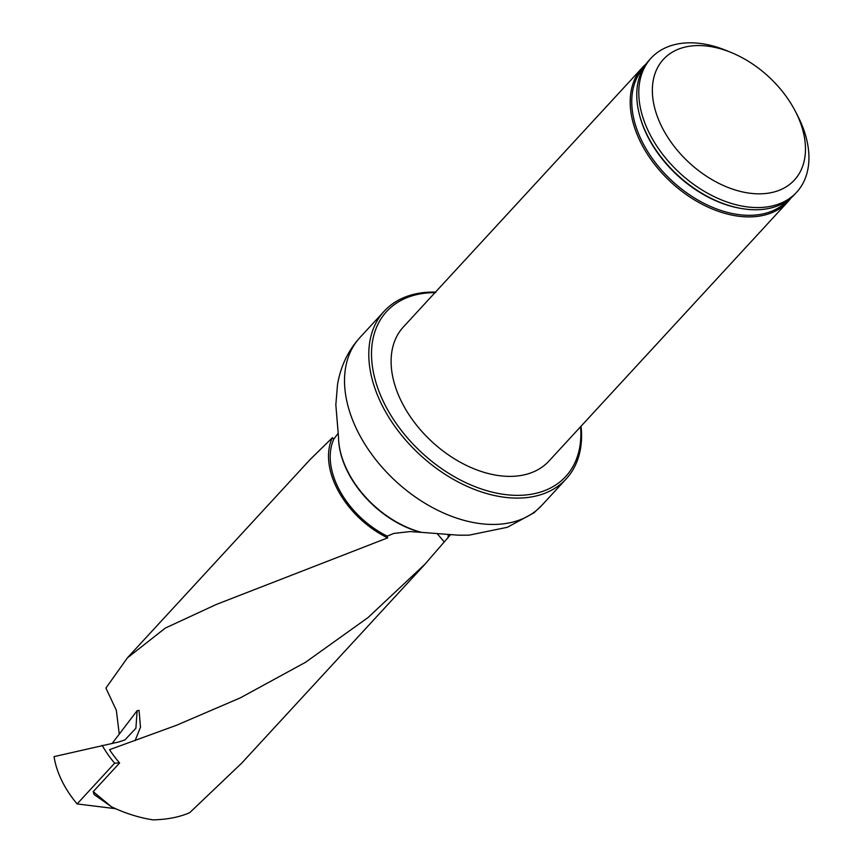 <?xml version="1.0" encoding="UTF-8"?>
<svg xmlns="http://www.w3.org/2000/svg" width="863" height="863" viewBox="0 0 863 863"><rect width="100%" height="100%" fill="white"/><g stroke="black" fill="none" stroke-linecap="round" stroke-linejoin="round"><path stroke-width="1.29" d="M425.103 564.1L241.672 763.172L189.655 812.719C179.17 817.218 166.915 819.591 152.902 819.85C139.342 817.768 125.556 813.431 111.543 806.84L94.089 794.489L93.193 791.641L111.543 806.84M93.193 791.641L119.623 762.957A77.713 51.079 42.7 0 1 109.558 749.667L176.225 725.384L240.313 697.865L305.459 662.331L368.026 617.574L425.049 564.1L450.357 534.877M338.167 433.226L333.884 439.04A75.728 49.784 -137.3 0 0 387.239 536.139L393.701 533.453L409.957 531.586L421.64 532.374A84.844 55.771 -137.3 0 1 346.635 469.17A84.844 55.771 -137.3 0 1 338.512 437.142L338.523 437.768A84.337 55.437 -137.3 0 1 338.523 437.455M310.853 458.803L332.384 437.703A77.713 51.079 42.7 0 0 387.649 537.865L216.257 604.478L165.286 628.091L127.422 657.854L105.912 688.07L116.343 710.325L119.267 734.284M387.239 536.139L387.649 537.865M437.401 533.895L444.348 542.072M139.051 710.378L140.496 727.175L135.103 740.616M332.384 437.703L333.884 439.04M791.134 197.821A98.954 65.049 -137.3 0 1 788.048 201.575L548.954 461.058A98.954 65.049 -137.3 0 1 473.28 468.501A98.954 65.049 -137.3 0 1 400.572 399.752A98.954 65.049 -137.3 0 1 403.399 326.937L642.493 67.465A98.954 65.049 -137.3 0 1 645.988 64.078M435.481 292.643A121.759 80.043 42.7 0 0 383.15 401.079A121.759 80.043 42.7 0 0 504.79 494.499A121.759 80.043 42.7 0 0 580.551 426.764M581.036 426.236A123.743 81.338 -137.3 0 1 566.16 478.943A123.743 81.338 -137.3 0 1 471.543 488.253A123.743 81.338 -137.3 0 1 380.626 402.287A123.743 81.338 -137.3 0 1 384.164 311.252A123.743 81.338 -137.3 0 1 435.955 292.136M534.143 512.708L507.39 527.282L468.825 535.2L458.706 535.222L421.64 532.374M795.546 111.651L797.897 116.235A98.954 65.049 -137.3 0 1 796.635 192.244A98.954 65.049 -137.3 0 1 720.961 199.698A98.954 65.049 -137.3 0 1 648.253 130.949A98.954 65.049 -137.3 0 1 651.09 58.134A98.954 65.049 -137.3 0 1 726.743 50.68L731.511 52.643A89.062 58.544 -137.3 0 1 795.546 111.651A89.062 58.544 -137.3 0 1 765.352 193.539A89.062 58.544 -137.3 0 1 660.875 124.887A89.062 58.544 -137.3 0 1 731.511 52.643M651.09 58.134L649.073 60.334A98.954 65.049 42.7 0 0 639.192 113.722A98.954 65.049 42.7 0 0 646.236 133.139A98.954 65.049 42.7 0 0 742.212 208.641A98.954 65.049 42.7 0 0 794.618 194.445L796.635 192.244M788.048 201.575A98.954 65.049 -137.3 0 1 712.374 209.029A98.954 65.049 -137.3 0 1 639.656 140.27A98.954 65.049 -137.3 0 1 642.493 67.465M448.167 534.747A49.493 20.097 -82.6 0 1 448.145 537.509M112.309 743.259L137.141 710.648L135.901 728.275L124.855 739.958L118.663 741.986L54.056 756.624A83.646 54.984 42.7 0 0 77.12 803.928L115.588 808.696M137.141 710.648L139.083 710.497M102.147 745.308A83.646 54.984 42.7 0 0 114.639 763.205L77.12 803.928M119.515 762.838L114.639 763.205M420.497 532.255A84.337 55.437 -137.3 0 1 338.523 437.768M566.16 478.943L541.899 505.276A123.743 81.338 -137.3 0 1 447.271 514.596A123.743 81.338 -137.3 0 1 356.354 428.631A123.743 81.338 -137.3 0 1 359.903 337.584C348.145 350.529 340.691 366.149 337.53 384.456L335.836 404.833L338.512 437.142M787.336 200.755A97.886 64.347 -137.3 0 1 712.504 207.303A97.886 64.347 -137.3 0 1 641.112 139.515A97.886 64.347 -137.3 0 1 643.377 68.101M742.212 208.641L741.209 208.479A97.756 64.261 -137.3 0 1 639.44 114.714L639.192 113.722M127.379 657.865L310.809 458.782M384.164 311.252L359.903 337.584M534.132 512.698L541.899 505.276M468.825 535.189L458.706 535.179"/></g></svg>
